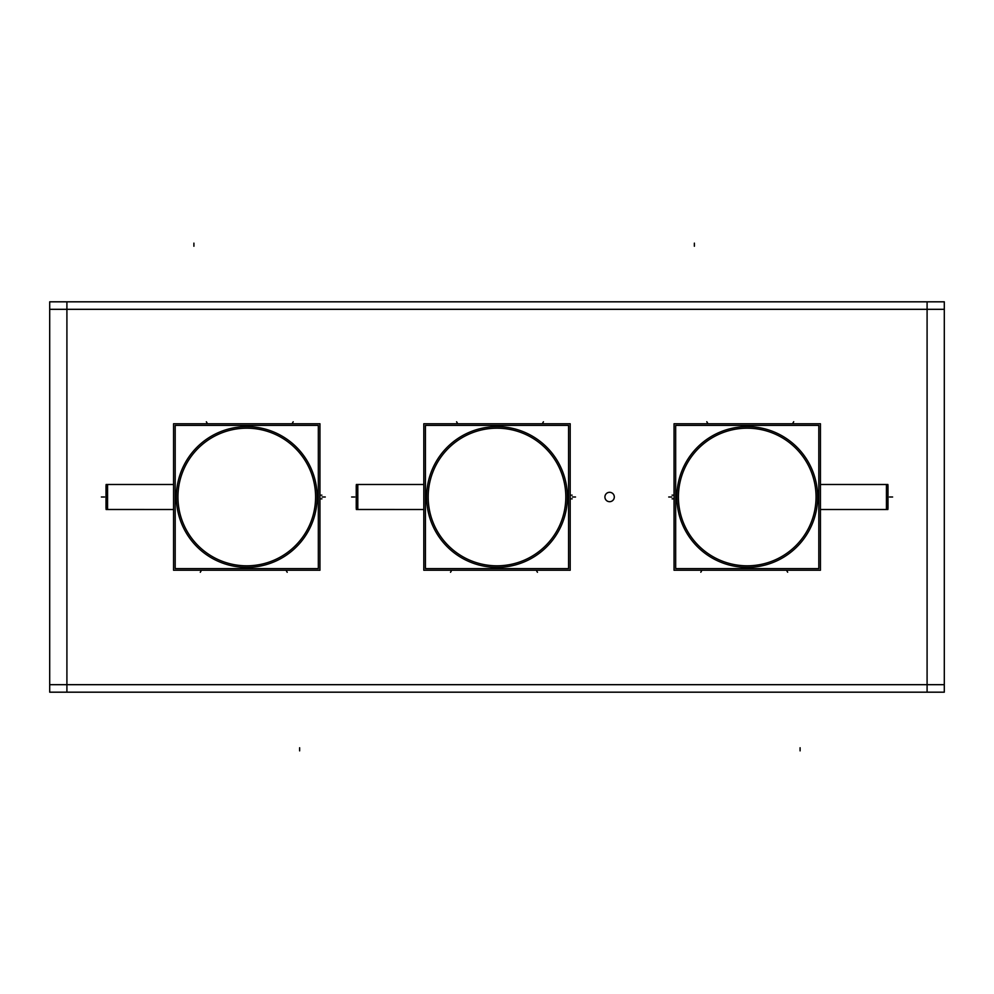 <?xml version="1.0" encoding="UTF-8"?>
<svg xmlns="http://www.w3.org/2000/svg" width="994" height="994" viewBox="0 0 994 994"><rect width="100%" height="100%" fill="white"/><g stroke="black" fill="none" stroke-linecap="round" stroke-linejoin="round"><path stroke-width="1.49" d="M820.435 484.488L887.878 484.488L820.435 484.488L887.878 484.488L820.435 484.488L886.437 484.488L886.437 509.512L820.435 509.512L886.437 509.512L886.437 484.488L820.435 484.488L887.878 484.513L887.878 509.512L820.435 509.512M887.878 508.53L888.002 507.946A1.566 1.566 0 0 1 887.878 508.53A1.566 1.566 180 0 0 887.99 507.822L888.002 507.946A1.566 1.566 0 0 1 887.878 508.53L888.002 507.946A1.566 1.566 180 0 0 887.99 507.81L887.99 486.178A1.566 1.566 180 0 0 888.002 486.078A1.566 1.566 0 0 0 887.878 485.47L888.002 486.054A1.566 1.566 180 0 0 887.878 485.494M567.239 501.423A70.375 70.375 0 0 1 497 567.375A70.375 70.375 0 0 1 426.761 501.423A70.375 70.375 0 0 1 497 426.625A70.375 70.375 0 0 1 567.239 501.423M423.804 509.512L356.349 509.512L423.804 509.512L356.349 509.512L423.804 509.512L357.803 509.512L357.803 484.488L423.804 484.488L357.803 484.488L357.803 509.512L423.804 509.512L356.349 509.487L356.349 484.488L423.804 484.488M356.349 485.47L356.237 486.054A1.566 1.566 0 0 1 356.349 485.47A1.566 1.566 0 0 0 356.25 486.178L356.237 486.054A1.566 1.566 0 0 1 356.349 485.47L356.237 486.054A1.566 1.566 0 0 0 356.25 486.19L356.25 507.822A1.566 1.566 -0 0 0 356.349 508.53L356.237 507.946A1.566 1.566 -0 0 0 356.349 508.506M173.565 509.512L106.122 509.512L173.565 509.512L106.122 509.512L173.565 509.512L107.563 509.512L107.563 484.488L173.565 484.488L107.563 484.488L107.563 509.512L173.565 509.512L106.122 509.487L106.122 484.488L173.565 484.488M106.122 485.47L105.998 486.054A1.566 1.566 0 0 1 106.122 485.47A1.566 1.566 0 0 0 106.01 486.178L105.998 486.054A1.566 1.566 0 0 1 106.122 485.47L105.998 486.054A1.566 1.566 0 0 0 106.01 486.19L106.01 507.822A1.566 1.566 -0 0 0 106.122 508.53L105.998 507.946A1.566 1.566 -0 0 0 106.122 508.506M66.909 301.816L66.909 692.184M944.3 309.32L49.7 309.32M927.091 692.184L927.091 301.816M49.7 684.68L944.3 684.68M49.7 692.184L49.7 301.816L944.3 301.816L944.3 692.184L49.7 692.184M609.906 501.684A4.697 4.697 0 0 1 604.911 497A4.697 4.697 0 0 1 609.906 492.316M609.31 492.316A4.697 4.697 0 0 1 614.304 497A4.697 4.697 0 0 1 609.31 501.684M675.671 425.382L818.808 425.382L818.808 568.618L675.671 568.618L675.671 425.382M817.478 492.577A70.375 70.375 0 0 1 747.239 567.375A70.375 70.375 0 0 1 677.001 492.577M677.001 501.423A70.375 70.375 0 0 1 747.239 426.625A70.375 70.375 0 0 1 817.478 501.423M674.044 570.245L674.044 423.755L820.435 423.755L820.435 570.245L674.044 570.245M888.002 508.381L888.002 485.619M568.568 568.618L425.432 568.618L425.432 425.382L568.568 425.382L568.568 568.618M567.239 492.577A70.375 70.375 0 0 1 497 567.375A70.375 70.375 0 0 1 426.761 492.577M570.196 423.755L570.196 570.245L423.804 570.245L423.804 423.755L570.196 423.755M356.237 485.619L356.237 508.381M318.328 568.618L175.192 568.618L175.192 425.382L318.328 425.382L318.328 568.618M176.522 501.423A70.375 70.375 0 0 1 246.76 426.625A70.375 70.375 0 0 1 316.999 501.423M316.999 492.577A70.375 70.375 0 0 1 246.76 567.375A70.375 70.375 0 0 1 176.522 492.577M319.956 423.755L319.956 570.245L173.565 570.245L173.565 423.755L319.956 423.755M105.998 485.619L105.998 508.381M694.371 243.132L694.371 246.251M800.095 750.868L800.095 747.749M193.905 243.132L193.905 246.251M299.629 750.868L299.629 747.749M816.049 497A68.81 68.81 0 0 1 747.239 565.81A68.81 68.81 0 0 1 678.417 497A68.81 68.81 0 0 1 747.239 428.19A68.81 68.81 0 0 1 816.049 497A68.81 68.81 0 0 1 747.239 565.81A68.81 68.81 0 0 1 678.417 497A68.81 68.81 0 0 1 747.239 428.19A68.81 68.81 0 0 1 816.049 497M700.807 572.209L701.938 570.245L700.807 572.209M793.709 421.729L792.541 423.755L793.709 421.729M672.068 495.161L674.044 495.161M706.796 421.729L707.964 423.755L706.796 421.729M787.646 572.209L786.515 570.245L787.646 572.209M672.106 498.839L674.044 498.839M892.612 497L889.481 497L892.612 497M671.857 497L668.726 497L671.857 497M428.19 497A68.81 68.81 0 0 1 497 428.19A68.81 68.81 0 0 1 565.81 497A68.81 68.81 0 0 1 497 565.81A68.81 68.81 0 0 1 428.19 497A68.81 68.81 0 0 1 497 428.19A68.81 68.81 0 0 1 565.81 497A68.81 68.81 0 0 1 497 565.81A68.81 68.81 0 0 1 428.19 497M543.432 421.791L542.302 423.755L543.432 421.791M450.531 572.271L451.698 570.245L450.531 572.271M572.171 498.839L570.196 498.839M537.443 572.271L536.275 570.245L537.443 572.271M456.594 421.791L457.725 423.755L456.594 421.791M572.134 495.161L570.196 495.161M351.627 497L354.759 497L351.627 497M572.382 497L575.514 497L572.382 497M177.951 497A68.81 68.81 0 0 1 246.76 428.19A68.81 68.81 0 0 1 315.583 497A68.81 68.81 0 0 1 246.76 565.81A68.81 68.81 0 0 1 177.951 497A68.81 68.81 0 0 1 246.76 428.19A68.81 68.81 0 0 1 315.583 497A68.81 68.81 0 0 1 246.76 565.81A68.81 68.81 0 0 1 177.951 497M293.193 421.791L292.062 423.755L293.193 421.791M200.291 572.271L201.459 570.245L200.291 572.271M321.932 498.839L319.956 498.839M287.204 572.271L286.036 570.245L287.204 572.271M206.354 421.791L207.485 423.755L206.354 421.791M321.894 495.161L319.956 495.161M101.388 497L104.519 497L101.388 497M322.143 497L325.274 497L322.143 497"/></g></svg>
